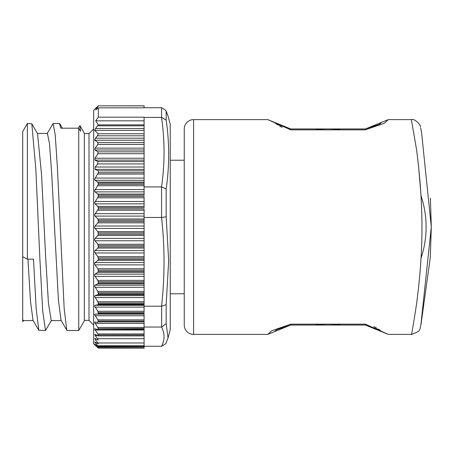 <?xml version="1.0" encoding="UTF-8"?>
<svg xmlns="http://www.w3.org/2000/svg" width="454" height="454" viewBox="0 0 454 454"><rect width="100%" height="100%" fill="white"/><g stroke="black" fill="none" stroke-linecap="round" stroke-linejoin="round"><path stroke-width="0.68" d="M193.586 119.612L193.586 334.388A9.335 9.335 0 0 1 184.25 325.047L184.25 128.953A9.335 9.335 0 0 1 193.586 119.612L267.826 119.612L274.364 122.279M193.586 334.388L267.826 334.388L271.821 330.733L290.702 324.162L365.402 324.162L388.278 334.388L411.352 334.388M365.402 128.953L290.702 128.953L365.402 128.953L379.221 124.424L381.746 122.279L365.402 128.953L365.402 129.838L384.283 123.267L388.278 119.612L411.398 119.612M418.531 165.914L421.091 196.054M411.352 334.371C411.284 336.845 412.975 327.039 416.42 304.946C420.16 277.036 422.004 251.073 421.953 227.068C421.959 203.25 420.16 177.44 416.556 149.633L411.398 119.618C414.604 118.244 420.869 124.878 420.472 127.018L420.472 127.018M365.402 129.838L290.702 129.838L267.826 119.612M420.954 324.746L430.301 257.509L431.3 227L420.841 325.28M426.102 227A98.047 98.047 0 0 0 420.983 195.736A98.047 98.047 0 0 1 420.994 258.23M341.226 129.838A98.047 98.047 0 0 0 314.877 129.838A98.047 98.047 0 0 1 341.226 129.838M27.371 123.505L31.814 123.789L35.855 169.387L39.895 259.177L42.693 310.797L45.491 330.495L38.783 330.211L36.15 308.448L33.522 259.177L27.371 259.177L22.7 256.663L22.7 131.592L27.371 123.505L27.371 259.177M67.13 330.501L66.795 330.211L64.167 308.482L57.329 166.226L55.223 134.815L53.124 123.505L47.034 133.72M67.13 330.495L78.729 330.495L78.729 128.187L80.608 131.291L79.932 125.588L78.258 128.187M59.497 123.499L60.842 128.187L78.729 128.187M45.491 330.495L51.574 320.274M161.652 217.455L166.164 216.802L168.667 260.761L166.164 304.662L161.556 306.212C164.87 276.628 164.87 247.044 161.556 217.46L161.556 186.94C164.87 163.769 164.87 140.598 161.556 117.427L161.652 107.729L165.789 110.322L168.037 116.054L170.239 124.282L170.239 329.718L167.742 338.934M161.652 117.421L166.164 120.151C169.501 143.004 169.501 165.943 166.164 188.966L166.164 216.802M79.932 125.588L84.331 133.209L84.331 320.791L78.729 330.495M166.164 304.662L166.164 323.651L168.037 337.946L165.789 343.678L161.556 346.271C164.87 339.859 164.87 333.446 161.556 327.033L144.094 327.033L144.094 335.909L98.336 335.909L95.09 334.445L95.227 335.637L97.672 338.712L97.911 339.904L94.982 338.434L95.005 339.189L97.888 342.974L98.024 343.729L94.869 341.896L98.121 346.47L94.767 344.104L98.206 348.031L93.672 343.723L93.672 110.277L95.55 108.398L94.608 109.386M94.716 109.295L98.308 105.867L95.698 109.913L98.336 107.836L98.336 117.183L95.698 120.826L98.308 124.873L95.505 128.55L94.682 130.423L98.206 133.754L97.468 135.791L95.436 138.192L94.767 140.235L98.121 142.601L97.758 144.474L95.141 148.129L94.869 150.007L98.024 151.84L97.888 153.719L95.005 158.23L94.982 160.103L97.911 161.579L97.672 163.934L95.227 167.01L95.09 169.365L98.336 170.829L98.336 172.69L94.602 179.353L95.056 180.283L97.843 182.088L98.336 184.341L94.602 190.862L95.056 191.877L97.843 194.068L98.336 196.451L94.602 202.762L95.056 203.857L97.843 206.411L98.336 208.902L94.602 214.929L95.056 216.093L97.843 218.976L98.336 221.546L97.843 222.846L95.056 226.018L94.602 227.233L95.056 228.441L97.843 231.625L98.336 234.253L97.843 235.495L95.056 238.373L94.602 239.53L95.056 240.779L97.843 244.229L98.336 246.88L97.843 248.054L95.056 250.597L94.602 251.686L95.056 252.969L97.843 256.646L98.336 259.291L97.843 260.386L95.056 262.565L94.602 263.575L95.056 264.869L97.843 268.734L98.336 271.344L97.843 272.349L95.056 274.142L94.602 275.067L95.056 276.355L97.843 280.362L98.336 282.916L97.843 283.812L95.056 285.203L94.602 286.031L97.843 291.411L98.336 293.869L97.843 294.657L95.056 295.628L94.602 296.343L97.843 301.751L98.336 304.095L97.843 304.759L95.056 305.298L94.602 305.9L97.843 311.274L98.336 313.476L97.843 314.009L95.056 314.117L94.602 314.594L97.843 319.871L98.336 321.903L97.843 322.306L95.056 321.977L94.602 322.323L97.843 327.453L98.336 329.298L97.843 329.559L95.056 328.792L94.602 329.008L97.843 333.934L98.336 335.909M144.094 105.822L98.336 105.822L144.094 105.867L144.094 107.836L98.336 107.836M97.786 106.327L95.55 108.398M97.843 260.386L144.094 260.386L144.094 246.88L98.336 246.88M144.094 246.88L144.094 234.253L98.336 234.253M144.094 234.253L144.094 221.546L98.336 221.546M144.094 260.386L144.094 306.212L161.556 306.212M31.814 123.789L37.569 133.72L41.586 175.221L45.61 256.096L48.408 302.773L51.206 320.592L61.228 320.592M66.795 330.211L61.046 320.28L58.43 300.429L51.608 172.072L49.503 143.617L47.403 133.402M22.7 256.663L22.7 320.025L23.194 320.598M38.783 330.211L33.029 320.28L30.497 301.496L27.955 259.177M22.7 320.025L22.7 321.67M95.698 120.826L144.094 120.826M98.336 170.829L144.094 170.829L144.094 117.183L98.336 117.183M97.786 347.673L98.206 348.031M144.094 335.909L144.094 348.178L98.28 348.031M95.09 334.445L94.772 334.354M144.094 348.178L98.331 348.127M98.308 346.561L144.094 346.561L98.319 346.47M98.024 343.729L98.336 343.729M97.911 339.904L98.336 339.904M95.056 328.792L94.602 329.008M144.094 329.298L97.843 329.559M98.047 329.593L144.094 329.593L98.206 329.559M95.056 321.977L94.602 322.323M144.094 327.033L144.094 321.903L98.336 321.903M98.336 321.074L144.094 321.074L144.094 313.476L98.336 313.476M98.336 312.534L144.094 312.534L144.094 306.212M98.336 195.169L144.094 195.169L144.094 172.69L98.336 172.69M98.336 196.451L144.094 196.451L144.094 207.591L98.336 207.591M144.094 221.546L144.094 208.902L98.336 208.902M161.652 107.729L144.094 107.729M166.164 323.651L161.652 327.033L161.652 306.212M161.652 186.946L166.164 188.966M144.094 346.271L161.556 346.271M161.556 217.46L144.094 217.46M144.094 170.829L144.094 172.69M144.094 186.94L161.556 186.94M161.556 117.427L144.094 117.427M314.877 324.162A98.047 98.047 0 0 0 341.226 324.162M420.784 128.465L421.516 131.915L431.3 227L430.409 198.165M421.091 257.946L420.12 271.072M290.702 128.953L276.889 124.424L274.358 122.279L290.702 128.953L290.702 129.838M365.402 324.162L365.402 325.047L379.221 329.576L381.746 331.721L365.402 325.047L290.702 325.047L276.889 329.576L274.358 331.721L290.702 325.047L290.702 324.162M84.331 320.382L89.001 320.382L89.001 133.618L93.672 128.953M166.164 111.309L166.164 120.151M144.094 252.969L95.056 252.969M144.094 240.779L95.056 240.779M144.094 228.441L95.056 228.441M144.094 216.093L95.056 216.093M144.094 203.857L95.056 203.857M144.094 191.877L95.056 191.877M144.094 180.283L95.056 180.283M95.056 276.355L144.094 276.355M95.056 287.303L144.094 287.303M95.056 297.586L144.094 297.586M95.056 307.097L144.094 307.097M95.056 315.734L144.094 315.734M95.056 323.396L144.094 323.396M95.056 330.001L144.094 330.001M95.056 264.869L144.094 264.869M98.308 124.873L144.094 124.873M95.505 128.55L144.094 128.55M97.871 125.809L144.094 125.809M94.682 130.423L144.094 130.423M98.206 133.754L144.094 133.754M95.436 138.192L144.094 138.192M97.468 135.791L144.094 135.791M94.767 140.235L144.094 140.235M98.121 142.601L144.094 142.601M95.141 148.129L144.094 148.129M97.758 144.474L144.094 144.474M94.869 150.007L144.094 150.007M98.024 151.84L144.094 151.84M95.005 158.23L144.094 158.23M97.888 153.719L144.094 153.719M94.982 160.103L144.094 160.103M97.911 161.579L144.094 161.579M95.227 167.01L144.094 167.01M97.672 163.934L144.094 163.934M95.09 169.365L144.094 169.365M97.468 347.14L144.094 347.14M95.436 344.995L95.987 344.995M97.758 345.715L144.094 345.715M95.141 342.651L96.14 342.651M97.888 342.974L144.094 342.974M95.005 339.189L96.469 339.189M97.672 338.712L144.094 338.712M95.227 335.637L97.729 335.637M144.094 270.107L98.336 270.107M97.843 268.734L144.094 268.734M95.056 262.565L144.094 262.565M144.094 259.291L98.336 259.291M144.094 334.967L98.336 334.967M97.843 333.934L144.094 333.934M144.094 328.577L98.336 328.577M97.843 327.453L144.094 327.453M97.843 319.871L144.094 319.871M95.056 314.117L144.094 314.117M97.843 314.009L144.094 314.009M97.843 311.274L144.094 311.274M95.056 305.298L144.094 305.298M97.843 304.759L144.094 304.759M144.094 304.095L98.336 304.095M144.094 303.062L98.336 303.062M97.843 301.751L144.094 301.751M95.056 295.628L144.094 295.628M97.843 294.657L144.094 294.657M144.094 293.869L98.336 293.869M144.094 292.756L98.336 292.756M97.843 291.411L144.094 291.411M95.056 285.203L144.094 285.203M97.843 283.812L144.094 283.812M144.094 282.916L98.336 282.916M144.094 281.73L98.336 281.73M97.843 280.362L144.094 280.362M95.056 274.142L144.094 274.142M97.843 272.349L144.094 272.349M144.094 271.344L98.336 271.344M144.094 174.064L97.843 174.064M144.094 178.064L95.056 178.064M144.094 182.088L97.843 182.088M144.094 183.098L98.336 183.098M144.094 185.714L97.843 185.714M144.094 184.341L98.336 184.341M144.094 189.568L95.056 189.568M144.094 194.068L97.843 194.068M144.094 197.813L97.843 197.813M144.094 201.485L95.056 201.485M144.094 206.411L97.843 206.411M144.094 210.236L97.843 210.236M144.094 213.681L95.056 213.681M144.094 218.976L97.843 218.976M144.094 220.218L98.336 220.218M144.094 222.846L97.843 222.846M144.094 226.018L95.056 226.018M144.094 231.625L97.843 231.625M144.094 232.93L98.336 232.93M144.094 235.495L97.843 235.495M144.094 238.373L95.056 238.373M144.094 244.229L97.843 244.229M144.094 245.569L98.336 245.569M144.094 248.054L97.843 248.054M144.094 250.597L95.056 250.597M144.094 256.646L97.843 256.646M144.094 258.008L98.336 258.008M170.239 160.234L184.25 160.234M53.124 123.505L59.497 123.505M84.331 133.618L89.001 133.618M89.001 320.382L93.672 325.047M37.381 133.408L47.403 133.408M23.194 320.592L33.216 320.592M22.7 321.761L23.557 320.28M62.374 128.187L59.826 123.789M165.789 110.322L167.742 115.066M170.239 293.766L184.25 293.766M411.358 334.354C421.965 331.068 419.309 329.133 420.989 324.769L420.989 324.769M430.409 255.835L430.301 257.509M420.688 128.011L421.522 131.91M388.278 119.612L381.74 122.279M378.75 124.759L380.951 123.057M282.24 127.364L279.777 126.246M277.36 124.765L275.152 123.057L277.36 124.765M267.826 334.388L274.364 331.721M277.354 329.241L275.152 330.943M388.278 334.388L381.74 331.721M373.863 326.636L376.326 327.754M378.744 329.235L380.951 330.943L378.75 329.235"/></g></svg>
